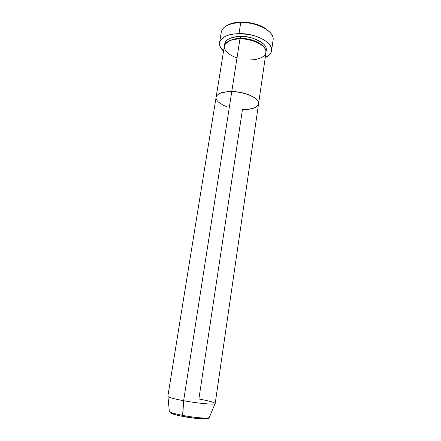 <?xml version="1.0" encoding="UTF-8"?>
<svg xmlns="http://www.w3.org/2000/svg" width="441" height="441" viewBox="0 0 441 441"><rect width="100%" height="100%" fill="white"/><g stroke="black" fill="none" stroke-linecap="round" stroke-linejoin="round"><path stroke-width="0.66" d="M228.708 24.608L232.319 23.274L236.558 22.408L241.266 22.056L251.254 22.96L260.592 25.832L264.517 27.866L269.115 31.509C262.709 25.451 253.426 22.304 241.266 22.056L240.742 22.546C255.201 22.094 271.116 29.486 272.858 37.027M224.69 44.993C224.392 38.576 234.629 36.289 240.351 36.438L240.488 38.367C236.652 38.235 232.848 39.111 229.083 40.996C232.848 39.111 236.652 38.235 240.488 38.367C245.626 38.119 257.445 40.076 263.007 46.189C257.445 40.076 245.626 38.119 240.488 38.367L240.351 36.438L248.746 37.22L252.831 38.224L259.931 41.245L262.649 43.13L264.672 45.158L265.923 47.253L266.375 49.32L266 51.316C269.6 42.358 247.351 35.098 240.351 36.438L236.393 36.697L229.778 38.428L227.374 39.822L225.704 41.493L224.816 43.367L224.69 44.993M258.569 103.734L265.978 52.529C267.455 46.2 253.338 38.554 239.965 38.891C233.653 38.576 228.598 40.533 224.794 44.762C222.27 49.381 229.287 55.583 237.021 57.826M216.101 97.279L167.85 396.277C168.197 397.297 173.456 398.774 183.632 400.709L231.773 91.524L183.632 400.709C198.439 403.476 215.655 404.954 215.191 403.521L258.564 103.773C259.914 98.453 245.356 91.585 231.773 91.524C222.396 91.607 217.17 93.525 216.101 97.279C217.17 93.525 222.396 91.607 231.773 91.524L240.339 92.412L248.404 94.617L254.644 97.77L256.756 99.539L258.084 101.331L258.591 103.084L258.084 101.331L256.756 99.539L254.644 97.77L248.404 94.617L240.339 92.412L231.773 91.524L239.965 38.891L231.773 91.524C245.356 91.585 259.914 98.453 258.564 103.773C257.312 107.703 251.938 109.633 242.445 109.572L246.254 109.522L252.82 108.447L257.169 106.204L252.82 108.447L246.254 109.522L242.445 109.572L198.874 398.995C210.164 401.112 215.544 402.688 215.01 403.73C213.775 404.816 197.43 403.283 183.632 400.709L182.706 416.37L197.568 418.597L206.972 418.735M271.568 50.665L273.089 40.01C274.997 31.829 257.456 21.967 240.742 22.546L239.016 33.604C255.786 33.13 273.437 42.794 271.562 50.721C271.083 53.543 268.977 55.809 265.256 57.517L269.677 54.491L271.132 52.27L271.623 49.816L271.105 47.231L269.572 44.607L267.064 42.049L263.668 39.673L259.506 37.573L254.749 35.853L249.6 34.58L239.016 33.604L240.742 22.546C229.265 23.141 222.788 26.322 221.305 32.088L219.568 42.733M231.773 91.524L227.754 91.629L221.073 92.908L218.67 94.021L217.022 95.383L216.096 97.307L217.022 95.383L218.67 94.021L221.073 92.908L227.754 91.629L231.773 91.524M216.145 98.619L216.922 100.366L218.455 102.108L223.504 105.327L226.823 106.694L223.504 105.327L218.455 102.108L216.922 100.366L216.145 98.619M223.548 51.134C220.506 48.389 219.177 45.599 219.563 42.766C221.013 37.176 227.501 34.122 239.016 33.604L234.033 33.935L229.552 34.795L225.748 36.14L222.766 37.904L220.709 40.015L219.64 42.369L219.574 44.877L220.494 47.435L223.548 51.134M249.926 59.871C255.967 60.208 268.067 57.38 265.576 49.662C261.811 41.834 246.111 38.417 239.965 38.891C230.731 39.277 225.527 41.697 224.348 46.156L216.107 97.252M240.345 38.891L240.488 38.367M222.424 29.31C225.461 25.148 231.569 22.893 240.742 22.546L241.266 22.056C235.659 22.193 231.117 23.23 227.644 25.165M209.139 417.633C207.546 418.718 193.957 417.605 182.596 415.389C194.222 417.66 208.064 418.752 209.243 417.566L209.403 417.186M183.632 400.709C174.471 398.984 169.245 397.589 167.96 396.531L169.327 411.459C170.441 412.55 174.862 413.862 182.596 415.389L183.632 400.709M169.289 411.045L169.327 411.459C170.667 413.393 175.127 415.036 182.712 416.376C195.098 419.011 209.773 419.512 209.243 417.566L215.01 403.73M207.717 418.426L207.739 418.007M170.965 413.14L174.024 414.38L179.504 415.791M182.905 416.491L182.596 415.389C174.151 413.708 169.691 412.318 169.228 411.233"/></g></svg>
